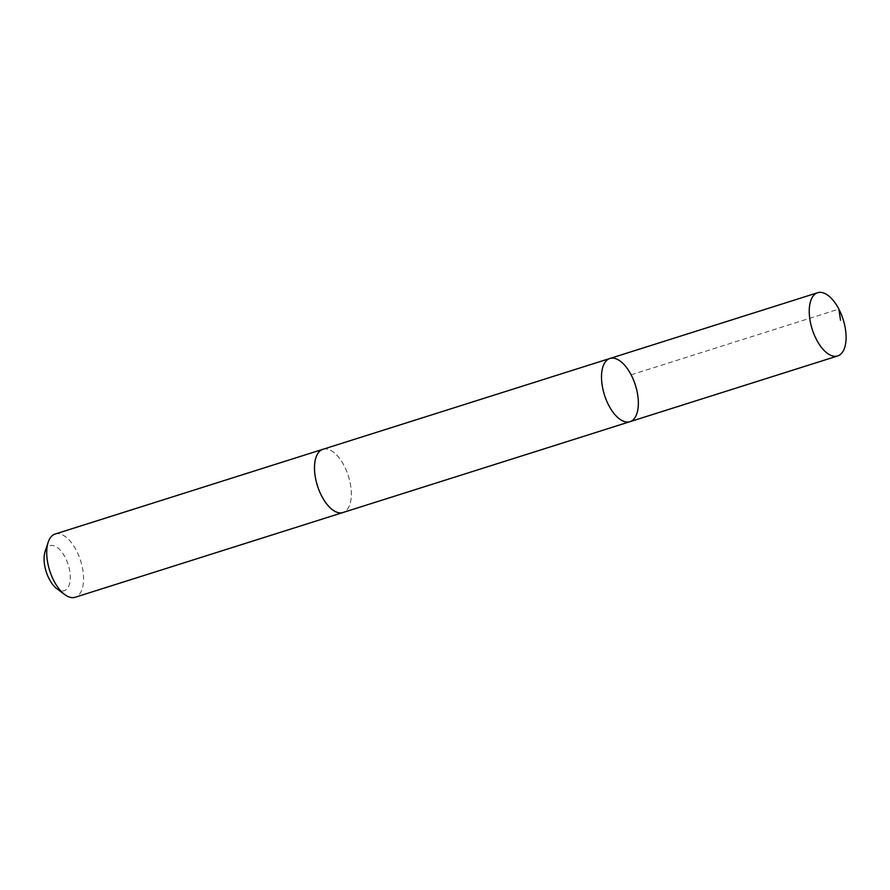 <?xml version="1.0" encoding="UTF-8"?>
<svg xmlns="http://www.w3.org/2000/svg" width="890" height="890" viewBox="0 0 890 890"><rect width="100%" height="100%" fill="white"/><g stroke="black" fill="none" stroke-linecap="round" stroke-linejoin="round"><path stroke-width="0.67" stroke-dasharray="4.45 3.34" d="M629.942 421.693A33.164 16.231 72.4 0 0 637.763 395.371A33.164 16.231 72.4 0 0 609.928 358.47M322.914 449.305A33.153 16.231 -107.6 0 1 350.749 486.196A33.153 16.231 -107.6 0 1 342.928 512.529M323.248 449.194A33.164 16.231 -107.6 0 1 348.391 476.017A33.164 16.231 -107.6 0 1 343.251 512.418M55.136 534.045A33.164 16.231 -107.6 0 1 80.623 560.767A33.164 16.231 -107.6 0 1 75.149 597.279M45.123 551.522A23.585 11.548 -107.6 0 1 60.743 550.699A23.585 11.548 -107.6 0 1 70.154 580.436A23.585 11.548 -107.6 0 1 56.904 588.746M631.132 374.812L838.858 309.075"/><path stroke-width="1.33" d="M343.251 512.418A33.164 16.231 -107.6 0 1 342.928 512.529A33.153 16.231 -107.6 0 1 315.093 475.627A33.153 16.231 -107.6 0 1 322.914 449.305L609.928 358.47A33.164 16.231 72.4 0 0 604.466 394.982A33.164 16.231 72.4 0 0 629.942 421.693A33.164 16.231 72.4 0 0 637.763 395.371A33.164 16.231 72.4 0 0 609.928 358.47A33.164 16.231 72.4 0 0 604.466 394.982A33.164 16.231 72.4 0 0 629.942 421.693L837.668 355.955A33.164 16.231 -107.6 0 1 809.833 319.054A33.164 16.231 -107.6 0 1 817.654 292.721A33.164 16.231 -107.6 0 1 845.5 329.623A33.164 16.231 -107.6 0 1 837.668 355.955M629.942 421.693L342.928 512.529A33.164 16.231 -107.6 0 1 315.082 475.627A33.164 16.231 -107.6 0 1 322.914 449.294A33.164 16.231 -107.6 0 1 323.248 449.194M342.928 512.529L75.149 597.279A33.164 16.231 -107.6 0 1 64.748 594.576A33.164 16.231 -107.6 0 1 47.315 560.377A33.164 16.231 -107.6 0 1 48.182 542.232A33.164 16.231 -107.6 0 1 55.136 534.045L322.914 449.294M64.748 594.576L56.904 588.746A23.585 11.548 -107.6 0 1 44.5 564.416A23.585 11.548 -107.6 0 1 45.123 551.522L48.182 542.232M838.858 309.075L840.527 320.267M609.928 358.47L817.654 292.721"/></g></svg>
